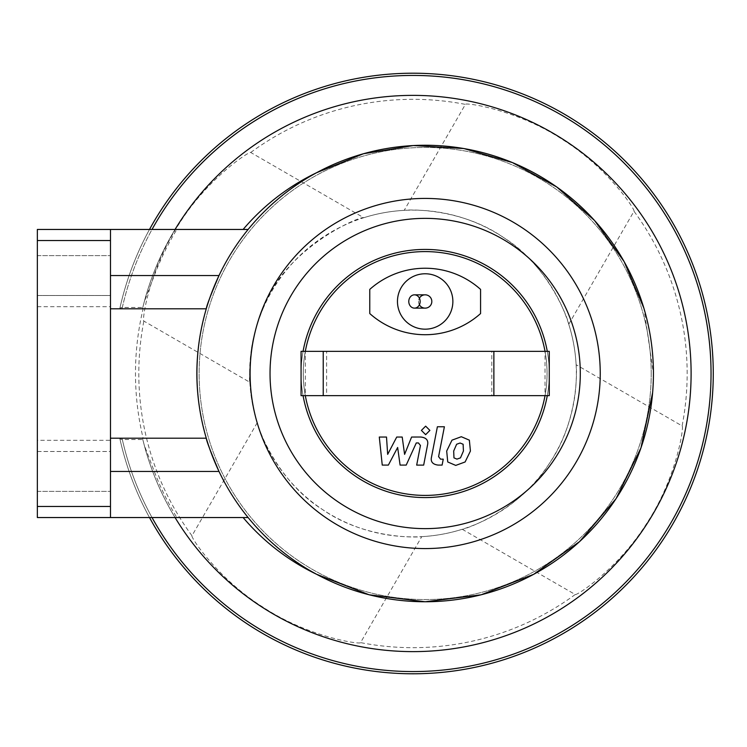 <?xml version="1.0" encoding="UTF-8"?>
<svg xmlns="http://www.w3.org/2000/svg" width="747" height="747" viewBox="0 0 747 747"><rect width="100%" height="100%" fill="white"/><g stroke="black" fill="none" stroke-linecap="round" stroke-linejoin="round"><path stroke-width="0.56" stroke-dasharray="3.73 2.8" d="M206.275 308.8L110.481 308.8L110.481 438.2L143.125 438.2A277.501 277.501 0 0 1 143.125 308.8L110.481 308.8L110.481 229.45L110.481 308.8L119.753 308.8L119.922 308.044L122.321 307.475L142.808 307.475L144.255 301.825L154.293 275.559A276.605 276.605 0 0 1 176.843 229.45L248.107 229.45A228.265 228.265 0 0 0 218.992 275.559M143.125 308.8L119.753 308.8A300.285 300.285 0 0 1 149.503 229.45A300.285 300.285 0 0 0 119.922 308.044M206.275 438.2L110.481 438.2L110.481 471.441L110.481 438.2L143.125 438.2M110.481 517.55L37.35 517.55L37.35 229.45L110.481 229.45L110.481 517.55L110.481 471.441L110.481 517.55L176.843 517.55A276.605 276.605 0 0 1 154.293 471.441L144.255 445.175L142.808 439.525L122.321 439.525L119.922 438.956L119.753 438.2A300.285 300.285 0 0 0 149.503 517.55A300.285 300.285 0 0 1 119.922 438.956M218.992 471.441A228.265 228.265 0 0 0 316.579 574.275M110.481 229.45L176.843 229.45M110.481 451.496L110.481 491.386L110.481 451.496L110.481 491.386L110.481 451.496L37.35 451.496L37.35 491.386L37.35 451.496L37.35 491.386L37.35 451.496L110.481 451.496M110.481 295.504L110.481 255.614L110.481 295.504L37.35 295.504L37.35 255.614L37.35 295.504L37.35 255.614L37.35 295.504L110.481 295.504M262.972 308.8A163.369 163.369 0 0 1 544.021 275.932A163.369 163.369 0 0 1 431.962 535.767A163.369 163.369 0 0 1 262.972 308.8C284.943 247.238 361.912 215.183 363.742 217.732L250.731 152.481C249.507 150.941 207.507 178.468 179.243 223.633C149.176 269.088 141.687 321.285 143.863 321.089L249.853 382.277C249.096 381.241 249.526 370.923 251.123 351.333C252.505 338.998 256.454 324.824 262.972 308.8M316.579 172.725A228.265 228.265 0 0 0 248.107 229.45M652.626 392.679L653.429 373.5A228.265 228.265 0 0 1 311.041 571.175A228.265 228.265 0 0 1 311.041 175.825A228.265 228.265 0 0 1 653.429 373.5L643.867 308.119M248.107 517.55L176.843 517.55M144.255 301.825A278.127 278.127 0 0 1 175.069 229.45A278.127 278.127 0 0 0 142.808 307.475M142.808 439.525A278.127 278.127 0 0 0 175.069 517.55A278.127 278.127 0 0 1 144.255 445.175M110.481 440.319L110.481 306.681L110.481 440.319L37.35 440.319L37.35 306.681L37.35 440.319M257.211 422.746L191.97 535.748C190.429 536.972 217.956 578.972 263.112 607.236C308.567 637.312 360.764 644.792 360.568 642.616L421.766 536.635C422.354 537.112 367.309 540.772 322.555 509.557C275.4 480.386 256.585 423.689 257.211 422.746A163.369 163.369 0 0 1 249.853 382.277M462.225 529.268L575.227 594.519C576.451 596.059 618.46 568.532 646.715 523.367C676.791 477.912 684.271 425.715 682.104 425.911L576.114 364.723C576.591 364.125 580.251 419.17 549.045 463.934C519.865 511.088 463.177 529.903 462.225 529.268A163.369 163.369 0 0 1 421.766 536.635M363.742 217.732A163.369 163.369 0 0 1 404.202 210.365C403.604 209.888 458.658 206.228 503.413 237.443C550.567 266.614 569.382 323.311 568.756 324.254A163.369 163.369 0 0 1 576.114 364.723M250.731 152.481A274.177 274.177 0 0 1 465.39 104.384L404.202 210.365M568.756 324.254L633.998 211.252A274.177 274.177 0 0 1 682.104 425.911M575.227 594.519A274.177 274.177 0 0 1 360.568 642.616M633.998 211.252C635.538 210.028 608.011 168.028 562.855 139.764C517.4 109.688 465.204 102.208 465.39 104.384M142.49 308.8A278.127 278.127 0 0 1 471.927 101.695A278.127 278.127 0 0 1 418.88 651.561A278.127 278.127 0 0 1 142.49 438.2M191.97 535.748A274.177 274.177 0 0 1 143.863 321.089M653.429 373.5A228.265 228.265 0 0 1 311.041 571.175A228.265 228.265 0 0 1 311.041 175.825A228.265 228.265 0 0 1 653.429 373.5M651.216 373.5A226.042 226.042 0 0 1 312.153 569.261A226.042 226.042 0 0 1 312.153 177.739A226.042 226.042 0 0 1 651.216 373.5A226.042 226.042 0 0 1 312.153 569.261A226.042 226.042 0 0 1 312.153 177.739A226.042 226.042 0 0 1 651.216 373.5M397.469 301.48A27.704 27.704 0 0 1 439.021 277.482A27.704 27.704 0 0 1 439.021 325.468A27.704 27.704 0 0 1 397.469 301.48A27.704 27.704 0 0 1 439.021 277.482A27.704 27.704 0 0 1 439.021 325.468A27.704 27.704 0 0 1 397.469 301.48M369.765 313.553L369.765 289.397A83.104 83.104 0 0 1 480.573 289.397L480.573 313.553A83.104 83.104 0 0 1 369.765 313.553M491.806 351.342L326.635 351.342L326.635 395.658L545.03 395.658L545.03 351.342L491.806 351.342L491.806 395.658M326.635 351.342L305.318 351.342L305.318 395.658L326.635 395.658M301.069 351.342L305.318 351.342A121.882 121.882 0 0 0 305.318 395.658L301.069 395.658L301.069 351.342M545.03 351.342L549.278 351.342L549.278 395.658L545.03 395.658A121.882 121.882 0 0 0 547.056 373.5A121.882 121.882 0 0 1 364.228 479.06A121.882 121.882 0 0 1 364.228 267.94A121.882 121.882 0 0 1 547.056 373.5A121.882 121.882 0 0 1 364.228 479.06A121.882 121.882 0 0 1 364.228 267.94A121.882 121.882 0 0 1 547.056 373.5A121.882 121.882 0 0 1 364.228 479.06A121.882 121.882 0 0 1 364.228 267.94A121.882 121.882 0 0 1 547.056 373.5A121.882 121.882 0 0 0 545.03 351.342M547.28 351.342A124.105 124.105 0 0 1 363.117 480.975A124.105 124.105 0 0 1 363.117 266.025A124.105 124.105 0 0 1 549.278 373.5A124.105 124.105 0 0 1 363.117 480.975A124.105 124.105 0 0 1 363.117 266.025A124.105 124.105 0 0 1 547.28 395.658M303.067 395.658A124.105 124.105 0 0 1 303.067 351.342M549.278 373.5A124.105 124.105 0 0 1 363.117 480.975A124.105 124.105 0 0 1 363.117 266.025A124.105 124.105 0 0 1 549.278 373.5M419.394 304.776A6.648 6.648 0 0 1 419.394 298.184M425.174 308.128A6.648 6.648 0 0 1 418.525 301.48A6.648 6.648 0 0 1 425.174 294.832A6.648 6.648 0 0 0 418.525 301.48A6.648 6.648 0 0 0 425.174 308.128M452.869 301.48A27.704 27.704 0 0 1 411.317 325.468A27.704 27.704 0 0 1 411.317 277.482A27.704 27.704 0 0 1 452.869 301.48M397.647 447.481L388.365 465.092L382.249 465.092L379.289 437.042L386.507 437.042L387.665 454.372L396.732 437.042L402.203 437.042L404.594 454.372L411.597 437.042L420.869 437.023C426.35 437.677 428.563 440.347 427.527 445.016L423.67 465.11L416.677 465.11L420.449 445.473L418.451 442.952L416.275 442.952L406.209 465.092L400.093 465.092L397.647 447.481M460.087 443.018L463.131 444.25L463.429 451.039L460.479 457.874L456.959 459.116L453.971 457.874L453.681 451.039L456.622 444.25L460.087 443.018M446.687 451.039L451.982 440.16L461.31 436.715L469.359 440.16L470.423 451.039L465.12 461.963L455.735 465.409L447.742 461.963L446.687 451.039M431.505 457.071L437.387 426.761L444.39 426.761L438.582 456.632L440.562 459.162L443.251 459.162L442.103 465.092L438.125 465.092C432.653 464.41 430.44 461.73 431.505 457.071M429.889 430.403L425.65 434.651L421.401 430.403L425.65 426.154L429.889 430.403M110.481 275.559L154.293 275.559M110.481 471.441L154.293 471.441M122.321 307.475A298.072 298.072 0 0 1 152.033 229.45M152.033 517.55A298.072 298.072 0 0 1 122.321 439.525M119.753 308.8A300.285 300.285 0 0 1 149.503 229.45M149.503 517.55A300.285 300.285 0 0 1 119.753 438.2M122.022 308.8A298.072 298.072 0 0 1 580.428 126.915A298.072 298.072 0 0 1 580.428 620.085A298.072 298.072 0 0 1 122.022 438.2M37.35 240.534L110.481 240.534M37.35 506.466L110.481 506.466M37.35 255.614L110.481 255.614L37.35 255.614M37.35 491.386L110.481 491.386L37.35 491.386M37.35 306.681L110.481 306.681"/><path stroke-width="1.12" d="M110.481 438.2L110.481 229.45L37.35 229.45L37.35 517.55L110.481 517.55L110.481 438.2L206.275 438.2C206.452 440.823 210.691 451.907 218.992 471.441L110.481 471.441M110.481 308.8L206.275 308.8C193.734 351.93 193.734 395.07 206.275 438.2M110.481 517.55L248.107 517.55M110.481 275.559L218.992 275.559C210.691 295.093 206.452 306.177 206.275 308.8M110.481 229.45L248.107 229.45M243.12 517.55A222.718 222.718 0 0 0 316.579 574.275L369.13 594.771L425.164 601.765L481.115 594.799L533.694 574.312L579.653 541.538L616.116 498.566L640.973 447.873L652.626 392.679M643.867 308.119L624.109 261.571L594.556 220.496L556.739 186.974L512.395 162.566L463.85 148.541L413.343 145.544L363.434 153.751L316.579 172.725A222.718 222.718 0 0 0 243.12 229.45M175.069 229.45A278.127 278.127 0 0 1 593.23 161.688A278.127 278.127 0 0 1 593.23 585.312A278.127 278.127 0 0 1 175.069 517.55A278.127 278.127 0 0 0 593.23 585.312A278.127 278.127 0 0 0 593.23 161.688A278.127 278.127 0 0 0 175.069 229.45M149.503 229.45A300.285 300.285 0 0 1 604.211 141.977A300.285 300.285 0 0 1 604.211 605.023A300.285 300.285 0 0 1 149.503 517.55A300.285 300.285 0 0 0 604.211 605.023A300.285 300.285 0 0 0 604.211 141.977A300.285 300.285 0 0 0 149.503 229.45A300.285 300.285 0 0 1 604.211 141.977A300.285 300.285 0 0 1 604.211 605.023A300.285 300.285 0 0 1 149.503 517.55M653.429 373.5A228.265 228.265 0 0 1 311.041 571.175A228.265 228.265 0 0 1 311.041 175.825A228.265 228.265 0 0 1 653.429 373.5M369.765 313.553L369.765 289.397A83.104 83.104 0 0 1 480.573 289.397L480.573 313.553A83.104 83.104 0 0 1 369.765 313.553M323.227 351.342L301.069 351.342L301.069 395.658L549.278 395.658L549.278 351.342L323.227 351.342L323.227 395.658M493.87 351.342L493.87 395.658M305.318 351.342A121.882 121.882 0 0 1 545.03 351.342M545.03 395.658A121.882 121.882 0 0 1 305.318 395.658M580.298 373.5A155.124 155.124 0 0 1 347.607 507.848A155.124 155.124 0 0 1 347.607 239.152A155.124 155.124 0 0 1 580.298 373.5M547.28 395.658A124.105 124.105 0 0 1 303.067 395.658M303.067 351.342A124.105 124.105 0 0 1 547.28 351.342M419.394 298.184A6.648 6.648 0 0 1 431.822 301.48A6.648 6.648 0 0 1 419.394 304.776M420.15 301.48A6.648 5.687 90 0 1 414.464 308.128A6.648 5.687 90 0 1 408.777 301.48A6.648 5.687 90 0 1 414.464 294.832A6.648 5.687 90 0 1 420.15 301.48M431.822 301.48A6.648 6.648 0 0 1 425.174 308.128A6.648 6.648 0 0 0 431.822 301.48A6.648 6.648 0 0 0 425.174 294.832A6.648 6.648 0 0 1 431.822 301.48M452.869 301.48A27.704 27.704 0 0 1 411.317 325.468A27.704 27.704 0 0 1 411.317 277.482A27.704 27.704 0 0 1 452.869 301.48M388.365 465.092L397.647 447.481L400.093 465.092L406.209 465.092L416.275 442.952L418.451 442.952L420.449 445.473L416.677 465.11L423.67 465.11L427.527 445.016C428.563 440.347 426.35 437.677 420.869 437.023L411.597 437.042L404.594 454.372L402.203 437.042L396.732 437.042L387.665 454.372L386.507 437.042L379.289 437.042L382.249 465.092L388.365 465.092M463.131 444.25L460.087 443.018L456.622 444.25L453.681 451.039L453.971 457.874L456.959 459.116L460.479 457.874L463.429 451.039L463.131 444.25M451.982 440.16L446.687 451.039L447.742 461.963L455.735 465.409L465.12 461.963L470.423 451.039L469.359 440.16L461.31 436.715L451.982 440.16M437.387 426.761L431.505 457.071C430.44 461.73 432.653 464.41 438.125 465.092L442.103 465.092L443.251 459.162L440.562 459.162L438.582 456.632L444.39 426.761L437.387 426.761M425.65 434.651L429.889 430.403L425.65 426.154L421.401 430.403L425.65 434.651M152.033 229.45A298.072 298.072 0 0 1 603.109 143.947A298.072 298.072 0 0 1 603.109 603.053A298.072 298.072 0 0 1 152.033 517.55M600.243 373.5A175.078 175.078 0 0 1 337.635 525.122A175.078 175.078 0 0 1 337.635 221.878A175.078 175.078 0 0 1 600.243 373.5M37.35 240.534L110.481 240.534M37.35 506.466L110.481 506.466M414.464 308.128L425.174 308.128M414.464 294.832L425.174 294.832"/></g></svg>
